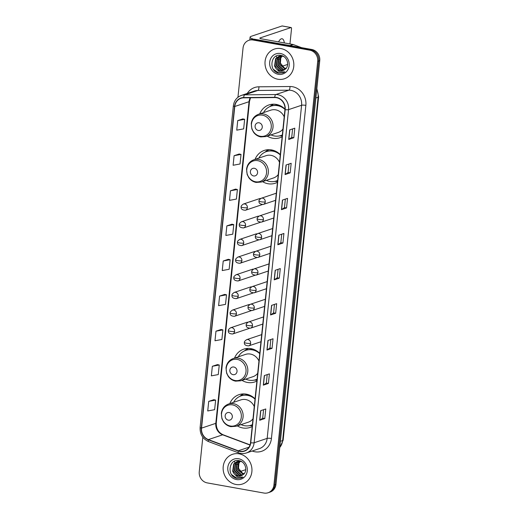 <?xml version="1.0" encoding="UTF-8"?>
<svg xmlns="http://www.w3.org/2000/svg" width="519" height="519" viewBox="0 0 519 519"><rect width="100%" height="100%" fill="white"/><g stroke="black" fill="none" stroke-linecap="round" stroke-linejoin="round"><path stroke-width="0.78" d="M255.063 398.845A17.296 15.765 -108.5 0 0 246.278 394.142A17.296 15.765 -108.5 0 0 239.032 394.654A17.296 15.765 -108.5 0 0 229.826 403.594M237.293 425.872A17.296 15.765 -108.5 0 0 242.782 427.961A17.296 15.765 -108.5 0 0 250.028 427.448A17.296 15.765 -108.5 0 0 252.202 426.521M259.76 353.342A17.296 15.765 -108.5 0 0 250.982 348.638A17.296 15.765 -108.5 0 0 243.735 349.151A17.296 15.765 -108.5 0 0 234.53 358.091M241.997 380.369A17.296 15.765 -108.5 0 0 247.485 382.464A17.296 15.765 -108.5 0 0 254.732 381.952A17.296 15.765 -108.5 0 0 256.905 381.017M280.299 154.617A17.296 15.765 -108.5 0 0 271.515 149.913A17.296 15.765 -108.5 0 0 264.268 150.426A17.296 15.765 -108.5 0 0 255.063 159.365M262.536 181.644A17.296 15.765 -108.5 0 0 268.018 183.739A17.296 15.765 -108.5 0 0 275.265 183.226A17.296 15.765 -108.5 0 0 277.438 182.292M284.989 109.107A17.296 15.765 -108.5 0 0 276.218 104.416A17.296 15.765 -108.5 0 0 268.972 104.929A17.296 15.765 -108.5 0 0 259.766 113.862M267.24 136.14A17.296 15.765 -108.5 0 0 272.722 138.236A17.296 15.765 -108.5 0 0 279.968 137.723A17.296 15.765 -108.5 0 0 282.141 136.789M202.819 437.219L199.257 471.726A9.79 8.92 -108.5 0 0 207.224 482.897L263.97 493.05A9.79 8.92 -108.5 0 0 268.07 492.758L270.107 492.077A9.79 8.92 -108.5 0 0 275.952 484.396L319.743 60.652A9.79 8.92 -108.5 0 0 311.776 49.48L255.03 39.327A9.79 8.92 -108.5 0 0 250.93 39.619L249.911 39.957A9.79 8.92 -108.5 0 1 254.012 39.671A9.79 8.92 -108.5 0 0 249.911 39.957L248.893 40.3A9.79 8.92 -108.5 0 0 243.048 47.982L237.949 97.28M268.07 492.758A9.79 8.92 -108.5 0 0 273.915 485.083L317.706 61.339A9.79 8.92 -108.5 0 0 309.739 50.161L310.758 49.818L254.012 39.671L310.758 49.818A9.79 8.92 -108.5 0 1 318.724 60.995A9.79 8.92 -108.5 0 0 310.758 49.818L311.776 49.48M273.915 485.083L274.934 484.74L318.724 60.995L274.934 484.74A9.79 8.92 -108.5 0 1 269.089 492.421A9.79 8.92 -108.5 0 0 274.934 484.74L275.952 484.396M281 48.598A15.661 14.279 -108.5 0 0 274.441 49.058A15.661 14.279 -108.5 0 0 265.105 64.927A15.661 14.279 -108.5 0 0 277.84 79.225A15.661 14.279 -108.5 0 0 284.399 78.765A15.661 14.279 -108.5 0 0 293.735 62.896A15.661 14.279 -108.5 0 0 281 48.598A15.661 14.279 -108.5 0 0 274.441 49.058A15.661 14.279 -108.5 0 0 265.105 64.927A15.661 14.279 -108.5 0 0 277.84 79.225A15.661 14.279 -108.5 0 0 284.399 78.765A15.661 14.279 -108.5 0 0 293.735 62.896A15.661 14.279 -108.5 0 0 281 48.598M239.123 453.833A15.661 14.279 -108.5 0 0 232.564 454.3A15.661 14.279 -108.5 0 0 223.228 470.162A15.661 14.279 -108.5 0 0 235.963 484.467A15.661 14.279 -108.5 0 0 242.522 484A15.661 14.279 -108.5 0 0 251.858 468.132A15.661 14.279 -108.5 0 0 239.123 453.833A15.661 14.279 -108.5 0 0 232.564 454.3A15.661 14.279 -108.5 0 0 223.228 470.162A15.661 14.279 -108.5 0 0 235.963 484.467A15.661 14.279 -108.5 0 0 242.522 484A15.661 14.279 -108.5 0 0 251.858 468.132A15.661 14.279 -108.5 0 0 239.123 453.833M276.445 97.689A10.445 9.517 71.5 0 1 284.95 109.613L250.521 442.733A10.445 9.517 71.5 0 1 244.287 450.927A10.445 9.517 71.5 0 1 238.266 450.784L208.398 439.593A10.445 9.517 71.5 0 1 201.541 428.13L234.776 106.479A10.445 9.517 71.5 0 1 241.017 98.292A10.445 9.517 71.5 0 1 243.716 97.838L274.772 97.553A10.445 9.517 71.5 0 1 276.445 97.689M276.471 97.436A10.704 9.757 -108.5 0 0 274.759 97.293L243.703 97.578A10.704 9.757 -108.5 0 0 234.543 106.44L201.301 428.084A10.704 9.757 -108.5 0 0 208.333 439.84L238.202 451.03A10.704 9.757 -108.5 0 0 250.761 442.778L285.191 109.652A10.704 9.757 -108.5 0 0 276.471 97.436M264.787 418.541L262.705 418.171L259.831 420.182A2.608 0.48 -174.1 0 1 259.695 420.254L264.787 418.541L265.773 408.972L260.681 410.678L259.695 420.254M268.414 383.444L266.331 383.074L263.464 385.085A2.608 0.48 -174.1 0 1 263.321 385.15L268.414 383.444L269.4 373.875L264.307 375.581L263.321 385.15M270.834 339.51L269.958 347.983L267.09 349.988A2.608 0.48 -174.1 0 1 266.948 350.053L272.04 348.346L273.033 338.771L267.934 340.483L266.948 350.053M269.958 347.97L272.04 348.346M274.46 304.413L273.584 312.886L270.717 314.89A2.608 0.48 -174.1 0 1 270.574 314.955L275.667 313.249L276.659 303.673L271.567 305.38L270.574 314.955M273.584 312.873L275.667 313.249M292.593 128.913L291.717 137.392L288.849 139.39A2.608 0.48 -174.1 0 1 288.713 139.455L293.806 137.749L294.792 128.18L289.699 129.886L288.713 139.455M291.717 137.379L293.806 137.749M288.966 164.01L288.09 172.49L285.223 174.494A2.608 0.48 -174.1 0 1 285.08 174.559L290.179 172.846L291.165 163.277L286.073 164.984L285.08 174.559M288.09 172.477L290.179 172.846M285.34 199.114L284.464 207.587L281.596 209.592A2.608 0.48 -174.1 0 1 281.454 209.657L286.546 207.95L287.539 198.375L282.446 200.081L281.454 209.657M284.464 207.574L286.546 207.95M281.713 234.212L280.837 242.691L277.97 244.689A2.608 0.48 -174.1 0 1 277.827 244.754L282.92 243.048L283.912 233.472L278.82 235.185L277.827 244.754M280.837 242.678L282.92 243.048M278.087 269.309L277.211 277.788L274.343 279.786A2.608 0.48 -174.1 0 1 274.201 279.851L279.293 278.145L280.286 268.576L275.193 270.282L274.201 279.851M277.211 277.775L279.293 278.145M309.739 50.161L252.993 40.008A9.79 8.92 -108.5 0 0 248.893 40.3M221.062 329.5L215.969 331.18L214.983 340.756L221.892 339.478L222.885 329.902L221.016 329.494M217.435 364.604L212.342 366.284L211.356 375.853L218.265 374.575L219.258 365.006L217.383 364.591M213.809 399.701L208.716 401.382L207.73 410.957L214.639 409.679L215.632 400.104L213.757 399.688M231.941 224.208L226.855 225.888L225.862 235.457L232.778 234.179L233.764 224.61L231.896 224.195M235.568 189.104L230.481 190.784L229.489 200.36L236.405 199.082L237.391 189.506L235.522 189.098M239.194 154.007L234.108 155.687L233.115 165.263L240.031 163.985L241.017 154.409L239.149 153.994M242.827 118.909L237.734 120.59L236.742 130.159L243.658 128.881L244.644 119.312L242.775 118.896M224.688 294.403L219.595 296.083L218.609 305.659L225.525 304.381L226.511 294.805L224.643 294.396M223.228 260.986L222.236 270.555L229.151 269.277L230.138 259.708L228.269 259.292L223.228 260.986L230.138 259.708M266.331 383.087L267.207 374.608M262.698 418.184L263.574 409.705M226.855 225.888L233.764 224.61M230.481 190.784L237.391 189.506M234.108 155.687L241.017 154.409M237.734 120.59L244.644 119.312M219.595 296.083L226.511 294.805M215.969 331.18L222.885 329.902M212.342 366.284L219.258 365.006M208.716 401.382L215.632 400.104M285.203 69.215L279.417 64.388L280.429 57.09L281.441 55.994M285.385 69.053L279.819 64.252L280.831 56.954L281.674 56.013M284.47 69.78L282.998 69.676L277.795 64.933L278.813 57.628L280.545 55.994M280.727 55.87L281.298 55.559M284.659 69.65L283.406 69.54L278.203 64.797L279.216 57.492L280.766 55.981M280.948 55.857L281.473 55.539M283.698 70.214L281.382 70.214L276.179 65.472L277.198 58.173L279.683 56.104M279.877 56.013L281.441 55.533M283.893 70.117L281.785 70.078L276.582 65.336L277.6 58.037L279.897 56.065M280.085 55.968L280.675 55.715M280.474 55.78L281.337 55.507M275.784 68.236A7.376 6.721 -108.5 0 0 279.949 70.694A7.376 6.721 -108.5 0 0 283.037 70.48A7.376 6.721 -108.5 0 0 285.307 69.124C289.972 65.517 287.15 56.396 281.162 55.468C270.646 52.854 268.342 70.908 278.34 73.075L282.874 72.9L284.925 71.869L279.41 71.914L275.784 68.236L274.564 66.017L275.576 58.712L278.859 56.324L282.064 56.065L283.763 56.558M283.089 70.461L280.169 70.623L274.966 65.881L275.985 58.576L279.06 56.26M278.859 56.324L282.472 55.929M286.235 68.586L284.243 67.827L280.377 63.084L280.896 56.869M284.243 67.827A7.376 6.721 -108.5 0 0 285.95 68.489M280.494 53.509A10.639 9.699 -108.5 0 0 269.685 62.17A10.639 9.699 -108.5 0 0 278.346 74.314A10.639 9.699 -108.5 0 0 289.154 65.654A10.639 9.699 -108.5 0 0 280.494 53.509M282.959 72.868L279.034 73.121L273.429 69.371M284.334 42.928A10.445 3.847 100.1 0 0 282.096 38.763A10.445 3.847 100.1 0 0 278.547 41.896M253.668 39.197A13.053 2.394 -174.1 0 1 250.093 37.128A13.053 2.394 -174.1 0 1 251.131 36.336L282.07 25.963A1.635 0.603 -79.9 0 1 282.193 25.95A1.635 0.603 -79.9 0 1 282.304 26.002M289.952 43.933L291.503 28.947A1.635 0.603 100.1 0 0 291.153 27.552A1.635 0.603 100.1 0 0 291.029 27.565L260.09 37.939A3.263 0.597 5.9 0 0 259.831 38.14A3.263 0.597 5.9 0 0 261.803 38.899L293.034 44.485A1.635 1.486 71.5 0 1 293.287 44.556L301.539 47.651M276.316 56.013A10.445 3.847 100.1 0 0 276.413 56.487M276.458 56.649A10.445 3.847 100.1 0 0 276.731 57.505M277.269 58.517A10.445 3.847 100.1 0 0 277.944 59.147M278.242 59.276A10.445 3.847 100.1 0 0 278.418 59.322A10.445 3.847 100.1 0 0 279.339 59.205M279.773 58.965A10.445 3.847 100.1 0 0 282.031 56.058M287.662 64.051A1.635 0.603 100.1 0 1 287.202 64.577L282.18 66.263M258.287 130.451A3.918 3.568 -108.5 0 0 262.264 127.259A3.918 3.568 -108.5 0 0 259.078 122.789A3.918 3.568 -108.5 0 0 255.101 125.974A3.918 3.568 -108.5 0 0 258.287 130.451M284.204 116.833A11.749 10.704 -108.5 0 0 275.66 109.84A11.749 10.704 -108.5 0 0 270.736 110.184L258.533 114.277A11.749 10.704 -108.5 0 1 263.451 113.927A11.749 10.704 -108.5 0 1 273 124.657A11.749 10.704 -108.5 0 1 266 136.555L278.203 132.462A11.749 10.704 -108.5 0 0 282.939 129.069M270.996 134.882A15.499 14.13 -108.5 0 0 274.434 135.972A15.499 14.13 -108.5 0 0 280.928 135.511A15.499 14.13 -108.5 0 0 282.33 134.946M284.97 109.418A15.499 14.13 -108.5 0 0 277.561 105.655A15.499 14.13 -108.5 0 0 271.067 106.116A15.499 14.13 -108.5 0 0 263.522 112.604M280.928 135.511L281.434 135.336A15.499 14.13 -108.5 0 0 282.323 135.005M282.907 107.31A15.499 14.13 -108.5 0 0 278.074 105.487A15.499 14.13 -108.5 0 0 271.58 105.947L271.067 106.116M281.428 106.343A12.235 11.152 -108.5 0 0 281.09 106.389M269.692 106.667L271.132 105.5A16.971 15.466 71.5 0 1 273.052 104.189M276.153 105.279L276.238 104.416M270.587 106.291A15.648 14.26 -108.5 0 1 270.659 106.252L273.474 104.176M282.226 135.965A16.971 15.466 71.5 0 1 281.35 135.965L279.488 135.9M253.583 175.947A3.918 3.568 -108.5 0 0 257.567 172.762A3.918 3.568 -108.5 0 0 254.375 168.292A3.918 3.568 -108.5 0 0 250.398 171.478A3.918 3.568 -108.5 0 0 253.583 175.947M279.501 162.337A11.749 10.704 -108.5 0 0 270.957 155.337A11.749 10.704 -108.5 0 0 266.033 155.687L253.83 159.781A11.749 10.704 -108.5 0 1 258.747 159.43A11.749 10.704 -108.5 0 1 268.304 170.161A11.749 10.704 -108.5 0 1 261.297 182.059L273.5 177.965A11.749 10.704 -108.5 0 0 278.236 174.572M266.292 180.385A15.499 14.13 -108.5 0 0 269.731 181.468A15.499 14.13 -108.5 0 0 276.225 181.008A15.499 14.13 -108.5 0 0 277.626 180.443M280.266 154.922A15.499 14.13 -108.5 0 0 272.864 151.159A15.499 14.13 -108.5 0 0 266.37 151.619A15.499 14.13 -108.5 0 0 258.825 158.107M276.225 181.008L276.731 180.839A15.499 14.13 -108.5 0 0 277.62 180.502M278.203 152.813A15.499 14.13 -108.5 0 0 273.37 150.984A15.499 14.13 -108.5 0 0 266.876 151.444L266.37 151.619M276.724 151.846A12.235 11.152 -108.5 0 0 276.387 151.885M264.988 152.171L266.429 151.003A16.971 15.466 71.5 0 1 268.349 149.686M271.45 150.782L271.541 149.92M265.884 151.788A15.648 14.26 -108.5 0 1 265.955 151.756L268.771 149.68M277.522 181.468A16.971 15.466 71.5 0 1 276.646 181.462L274.791 181.403M233.05 374.673A3.918 3.568 -108.5 0 0 237.027 371.487A3.918 3.568 -108.5 0 0 233.842 367.017A3.918 3.568 -108.5 0 0 229.859 370.203A3.918 3.568 -108.5 0 0 233.05 374.673M258.962 361.062A11.749 10.704 -108.5 0 0 250.418 354.062A11.749 10.704 -108.5 0 0 245.5 354.412L233.291 358.506A11.749 10.704 -108.5 0 1 238.215 358.155A11.749 10.704 -108.5 0 1 247.764 368.886A11.749 10.704 -108.5 0 1 240.764 380.784L252.967 376.69A11.749 10.704 -108.5 0 0 257.696 373.297M245.759 379.11A15.499 14.13 -108.5 0 0 249.191 380.193A15.499 14.13 -108.5 0 0 255.685 379.733A15.499 14.13 -108.5 0 0 257.093 379.168M259.734 353.647A15.499 14.13 -108.5 0 0 252.325 349.884A15.499 14.13 -108.5 0 0 245.831 350.344A15.499 14.13 -108.5 0 0 238.286 356.832M255.685 379.733L256.198 379.564A15.499 14.13 -108.5 0 0 257.087 379.227M257.664 351.538A15.499 14.13 -108.5 0 0 252.837 349.709A15.499 14.13 -108.5 0 0 246.343 350.169L245.831 350.344M256.191 350.572A12.235 11.152 -108.5 0 0 255.848 350.61M244.449 350.896L245.896 349.728A16.971 15.466 71.5 0 1 247.81 348.411M250.911 349.508L251.001 348.645M245.344 350.513A15.648 14.26 -108.5 0 1 245.422 350.481L248.231 348.405M256.989 380.193A16.971 15.466 71.5 0 1 256.107 380.187L254.252 380.129M228.347 420.176A3.918 3.568 -108.5 0 0 232.324 416.991A3.918 3.568 -108.5 0 0 229.139 412.521A3.918 3.568 -108.5 0 0 225.155 415.706A3.918 3.568 -108.5 0 0 228.347 420.176M254.265 406.565A11.749 10.704 -108.5 0 0 245.714 399.565A11.749 10.704 -108.5 0 0 240.797 399.915L228.587 404.009A11.749 10.704 -108.5 0 1 233.511 403.659A11.749 10.704 -108.5 0 1 243.061 414.383A11.749 10.704 -108.5 0 1 236.061 426.281L248.264 422.194A11.749 10.704 -108.5 0 0 253 418.801M241.056 424.607A15.499 14.13 -108.5 0 0 244.494 425.697A15.499 14.13 -108.5 0 0 250.988 425.236A15.499 14.13 -108.5 0 0 252.39 424.672M255.03 399.143A15.499 14.13 -108.5 0 0 247.621 395.381A15.499 14.13 -108.5 0 0 241.127 395.841A15.499 14.13 -108.5 0 0 233.582 402.329M250.988 425.236L251.494 425.067A15.499 14.13 -108.5 0 0 252.383 424.73M252.967 397.041A15.499 14.13 -108.5 0 0 248.134 395.212A15.499 14.13 -108.5 0 0 241.64 395.673L241.127 395.841M251.488 396.075A12.235 11.152 -108.5 0 0 251.151 396.114M239.746 396.399L241.192 395.225A16.971 15.466 71.5 0 1 243.113 393.915M246.207 395.011L246.298 394.148M240.647 396.016A15.648 14.26 -108.5 0 1 240.719 395.978L243.528 393.908M252.286 425.69A16.971 15.466 71.5 0 1 251.404 425.69L249.548 425.625M234.432 461.248A10.445 3.847 100.1 0 0 234.536 461.722M234.575 461.884A10.445 3.847 100.1 0 0 234.854 462.74M235.392 463.759A10.445 3.847 100.1 0 0 236.067 464.382M236.366 464.511A10.445 3.847 100.1 0 0 236.541 464.557A10.445 3.847 100.1 0 0 237.462 464.44M237.897 464.2A10.445 3.847 100.1 0 0 240.154 461.294M245.785 469.286A1.635 0.603 100.1 0 1 245.325 469.812L240.297 471.499M243.327 474.45L237.54 469.624L238.552 462.325L239.564 461.229M243.502 474.288L237.942 469.487L238.954 462.189L239.797 461.248M242.594 475.015L241.121 474.911L235.918 470.169L236.936 462.864L238.669 461.229M238.85 461.106L239.421 460.794M242.782 474.885L241.53 474.775L236.327 470.032L237.339 462.727L238.889 461.216M239.071 461.093L239.596 460.781M241.822 475.449L239.506 475.449L234.303 470.707L235.321 463.409L237.806 461.339M238 461.248L239.564 460.768M242.016 475.352L239.908 475.313L234.705 470.571L235.723 463.272L238.02 461.3M238.208 461.203L238.798 460.95M238.597 461.015L239.46 460.742M233.907 473.471A7.376 6.721 -108.5 0 0 238.072 475.929A7.376 6.721 -108.5 0 0 241.16 475.715A7.376 6.721 -108.5 0 0 243.43 474.36C248.095 470.752 245.273 461.638 239.285 460.703C228.769 458.089 226.466 476.144 236.463 478.31L240.998 478.135L243.048 477.104L237.533 477.149L233.907 473.471L232.687 471.252L233.699 463.947L236.982 461.56L240.187 461.3L241.886 461.8M241.212 475.696L238.292 475.858L233.089 471.116L234.108 463.817L237.183 461.495M236.982 461.56L240.595 461.164M244.358 473.828L242.367 473.062L238.5 468.326L239.019 462.111M242.367 473.062A7.376 6.721 -108.5 0 0 244.073 473.724M238.617 458.744A10.639 9.699 -108.5 0 0 227.809 467.405A10.639 9.699 -108.5 0 0 236.469 479.55A10.639 9.699 -108.5 0 0 247.278 470.889A10.639 9.699 -108.5 0 0 238.617 458.744M240.998 478.135L237.157 478.356L231.552 474.606M279.773 447.443A13.053 11.898 -108.5 0 0 282.628 440.586L318.108 97.248A13.053 11.898 -108.5 0 0 316.752 89.638M315.889 97.994L318.108 97.248A6.526 1.2 5.9 0 0 318.627 96.852L283.147 440.183L279.747 447.676M255.03 39.327L252.993 40.008M319.743 60.652L317.706 61.339M283.147 440.183A6.526 1.2 5.9 0 1 282.628 440.586L280.409 441.332M247.258 93.446A16.316 14.869 71.5 0 1 258.903 86.809L289.959 86.517A16.316 14.869 71.5 0 1 305.86 105.363L271.431 438.49A3.263 0.597 5.9 0 0 267.175 438.38L301.597 105.26A13.053 11.898 -108.5 0 0 290.971 90.358A13.053 11.898 -108.5 0 0 288.875 90.183L257.82 90.468A13.053 11.898 -108.5 0 0 254.446 91.033L241.406 95.405A13.053 11.898 71.5 0 1 244.78 94.841A3.263 1.285 89.5 0 0 243.703 97.578M271.431 438.49A16.316 14.869 71.5 0 1 254.848 451.77A16.316 14.869 71.5 0 1 252.286 451.063L252.189 451.03M259.377 448.617A13.053 11.898 -108.5 0 0 267.175 438.38L254.135 442.752A13.053 11.898 71.5 0 1 246.337 452.99L259.377 448.617M258.903 86.809A3.263 1.285 -90.5 0 1 257.82 90.468L244.78 94.841L275.836 94.549A13.053 11.898 71.5 0 1 277.931 94.73A13.053 11.898 71.5 0 1 288.558 109.632A3.263 0.597 -174.1 0 1 285.191 109.652M274.759 97.293A3.263 1.285 89.5 0 1 275.836 94.549L288.875 90.183A3.263 1.285 -90.5 0 0 289.959 86.517M241.406 95.405C236.768 97.189 234.082 100.667 233.355 105.844A3.263 0.597 5.9 0 0 234.543 106.44M201.301 428.084A3.263 0.597 -174.1 0 1 200.113 427.487C199.86 434.202 202.702 438.912 208.644 441.63L238.513 452.821C241.134 453.775 243.742 453.833 246.337 452.99M208.333 439.84A3.263 1.077 110.5 0 0 208.644 441.63M238.202 451.03A3.263 1.077 110.5 0 0 238.513 452.821M250.761 442.778A3.263 0.597 5.9 0 0 254.135 442.752L288.558 109.632L301.597 105.26A3.263 0.597 5.9 0 1 305.86 105.363M201.541 428.13L215.8 423.342A10.445 9.517 -108.5 0 0 222.657 434.812L250.015 445.062M208.398 439.593L222.657 434.812A5.871 1.946 -69.5 0 1 223.202 434.799L250.08 444.867M238.266 450.784L249.003 447.183M250.249 97.78A10.445 9.517 -108.5 0 0 249.042 101.698L215.8 423.342A5.871 1.077 5.9 0 0 216.267 422.985C216.163 428.72 218.473 432.658 223.202 434.799M234.776 106.479L249.042 101.698A5.871 1.077 5.9 0 0 249.509 101.341L216.267 422.985M274.343 279.786L275.329 270.237M277.97 244.689L278.956 235.139M281.596 209.592L282.583 200.036M285.223 174.494L286.209 164.938M288.849 139.39L289.836 129.841M270.717 314.89L271.703 305.334M267.09 349.988L268.076 340.432M263.464 385.085L264.45 375.535M259.831 420.182L260.823 410.633M260.045 38.387L260.09 37.939M289.842 45.555L293.034 44.485M291.029 27.565L282.07 25.963M293.287 44.556L290.147 45.607M260.272 136.27A10.795 9.835 -108.5 0 0 271.242 127.486A10.795 9.835 -108.5 0 0 262.458 115.166A10.795 9.835 -108.5 0 0 251.488 123.95A10.795 9.835 -108.5 0 0 260.272 136.27M280.435 135.66A15.648 14.26 -108.5 0 0 282.304 135.2M255.575 181.773A10.795 9.835 -108.5 0 0 266.539 172.989A10.795 9.835 -108.5 0 0 257.755 160.669A10.795 9.835 -108.5 0 0 246.785 169.454A10.795 9.835 -108.5 0 0 255.575 181.773M275.732 181.163A15.648 14.26 -108.5 0 0 277.6 180.703M235.036 380.498A10.795 9.835 -108.5 0 0 246.006 371.714A10.795 9.835 -108.5 0 0 237.215 359.395A10.795 9.835 -108.5 0 0 226.252 368.179A10.795 9.835 -108.5 0 0 235.036 380.498M255.199 379.889A15.648 14.26 -108.5 0 0 257.067 379.428M230.332 426.002A10.795 9.835 -108.5 0 0 241.303 417.211A10.795 9.835 -108.5 0 0 232.512 404.891A10.795 9.835 -108.5 0 0 221.548 413.682A10.795 9.835 -108.5 0 0 230.332 426.002M250.495 425.392A15.648 14.26 -108.5 0 0 252.364 424.925M265.261 201.878A3.263 2.971 -108.5 0 0 261.232 198.252C259.435 199.556 258.702 200.477 259.026 201.009A3.263 0.597 5.9 0 0 260.999 201.774A3.263 0.597 -174.1 0 0 265.261 201.878A3.263 2.971 -108.5 0 1 263.308 204.441C260.097 204.311 258.67 203.169 259.026 201.009M263.431 219.556A3.263 2.971 -108.5 0 0 259.409 215.93C257.612 217.234 256.873 218.149 257.197 218.687A3.263 0.597 5.9 0 0 259.169 219.453A3.263 0.597 -174.1 0 0 263.431 219.556A3.263 2.971 -108.5 0 1 261.485 222.119C258.274 221.989 256.84 220.847 257.197 218.687M261.602 237.235A3.263 2.971 -108.5 0 0 257.58 233.608C255.783 234.906 255.05 235.827 255.374 236.366A3.263 0.597 5.9 0 0 257.346 237.131A3.263 0.597 -174.1 0 0 261.602 237.235A3.263 2.971 -108.5 0 1 259.656 239.797C256.444 239.668 255.017 238.519 255.374 236.366M259.779 254.913A3.263 2.971 -108.5 0 0 255.757 251.287C253.96 252.584 253.22 253.506 253.544 254.044A3.263 0.597 5.9 0 0 255.517 254.803A3.263 0.597 -174.1 0 0 259.779 254.913A3.263 2.971 -108.5 0 1 257.826 257.469C254.615 257.34 253.188 256.198 253.544 254.044M257.949 272.592A3.263 2.971 -108.5 0 0 253.927 268.959C252.13 270.263 251.397 271.184 251.721 271.722A3.263 0.597 5.9 0 0 253.694 272.481A3.263 0.597 -174.1 0 0 257.949 272.592A3.263 2.971 -108.5 0 1 256.003 275.148C252.792 275.018 251.365 273.876 251.721 271.722M256.127 290.264A3.263 2.971 -108.5 0 0 252.098 286.637C250.301 287.941 249.568 288.862 249.892 289.394A3.263 0.597 5.9 0 0 251.864 290.16A3.263 0.597 -174.1 0 0 256.127 290.264A3.263 2.971 -108.5 0 1 254.174 292.826C250.962 292.697 249.535 291.555 249.892 289.394M254.297 307.942A3.263 2.971 -108.5 0 0 250.275 304.316C248.478 305.62 247.738 306.534 248.063 307.073A3.263 0.597 5.9 0 0 250.041 307.838A3.263 0.597 -174.1 0 0 254.297 307.942A3.263 2.971 -108.5 0 1 252.351 310.505C249.139 310.375 247.712 309.233 248.063 307.073M252.474 325.621A3.263 2.971 -108.5 0 0 248.445 321.994C246.648 323.298 245.915 324.213 246.24 324.751A3.263 0.597 5.9 0 0 248.212 325.517A3.263 0.597 -174.1 0 0 252.474 325.621A3.263 2.971 -108.5 0 1 250.521 328.183C247.31 328.053 245.883 326.905 246.24 324.751M250.645 343.299A3.263 2.971 -108.5 0 0 246.622 339.673C244.825 340.97 244.086 341.891 244.41 342.43A3.263 0.597 5.9 0 0 246.382 343.189A3.263 0.597 -174.1 0 0 250.645 343.299A3.263 2.971 -108.5 0 1 248.698 345.855C245.481 345.725 244.053 344.584 244.41 342.43M247.381 207.684A3.263 2.971 -108.5 0 0 243.359 204.058C241.562 205.355 240.822 206.277 241.147 206.815A3.263 0.597 5.9 0 0 243.119 207.574A3.263 0.597 -174.1 0 0 247.381 207.684A3.263 2.971 -108.5 0 1 245.435 210.247C242.224 210.117 240.79 208.969 241.147 206.815M245.552 225.363A3.263 2.971 -108.5 0 0 241.53 221.736C239.733 223.034 239 223.955 239.324 224.493A3.263 0.597 5.9 0 0 241.296 225.252A3.263 0.597 -174.1 0 0 245.552 225.363A3.263 2.971 -108.5 0 1 243.606 227.919C240.394 227.789 238.967 226.647 239.324 224.493M243.729 243.041A3.263 2.971 -108.5 0 0 239.707 239.408C237.91 240.712 237.17 241.633 237.494 242.172A3.263 0.597 5.9 0 0 239.467 242.931A3.263 0.597 -174.1 0 0 243.729 243.041A3.263 2.971 -108.5 0 1 241.776 245.597C238.565 245.468 237.138 244.326 237.494 242.172M241.899 260.713A3.263 2.971 -108.5 0 0 237.877 257.087C236.08 258.391 235.347 259.312 235.671 259.844A3.263 0.597 5.9 0 0 237.644 260.609A3.263 0.597 -174.1 0 0 241.899 260.713A3.263 2.971 -108.5 0 1 239.953 263.276C236.742 263.146 235.315 262.004 235.671 259.844M240.076 278.392A3.263 2.971 -108.5 0 0 236.048 274.765C234.251 276.069 233.518 276.984 233.842 277.522A3.263 0.597 5.9 0 0 235.814 278.288A3.263 0.597 -174.1 0 0 240.076 278.392A3.263 2.971 -108.5 0 1 238.124 280.954C234.912 280.824 233.485 279.683 233.842 277.522M238.247 296.07A3.263 2.971 -108.5 0 0 234.225 292.444C232.428 293.741 231.688 294.662 232.012 295.201A3.263 0.597 5.9 0 0 233.991 295.966A3.263 0.597 -174.1 0 0 238.247 296.07A3.263 2.971 -108.5 0 1 236.301 298.633C233.089 298.503 231.662 297.355 232.012 295.201M236.424 313.748A3.263 2.971 -108.5 0 0 232.395 310.122C230.598 311.419 229.865 312.341 230.189 312.879A3.263 0.597 5.9 0 0 232.162 313.638A3.263 0.597 -174.1 0 0 236.424 313.748A3.263 2.971 -108.5 0 1 234.471 316.305C231.26 316.175 229.833 315.033 230.189 312.879M234.594 331.427A3.263 2.971 -108.5 0 0 230.572 327.794C228.775 329.098 228.036 330.019 228.36 330.558A3.263 0.597 5.9 0 0 230.332 331.317A3.263 0.597 -174.1 0 0 234.594 331.427A3.263 2.971 -108.5 0 1 232.648 333.983C229.43 333.853 228.003 332.711 228.36 330.558M316.856 88.632L318.627 96.852M233.355 105.844L200.113 427.487M250.528 97.773L249.509 101.341M249.795 39.995L250.093 37.128M282.193 25.95L291.153 27.552M266 136.555L260.836 136.925C257.826 136.341 255.387 134.758 253.499 132.183L251.871 129.004L251.254 123.678C251.916 119.02 254.342 115.886 258.533 114.277M261.297 182.059L256.133 182.429C253.129 181.838 250.683 180.262 248.802 177.686L247.167 174.507L246.551 169.181C247.213 164.523 249.639 161.39 253.83 159.781M240.764 380.784L235.594 381.154C232.59 380.563 230.144 378.987 228.263 376.411L226.634 373.232L226.018 367.906C226.68 363.248 229.106 360.115 233.291 358.506M236.061 426.281L230.89 426.65C227.886 426.067 225.447 424.484 223.559 421.908L221.931 418.736L221.315 413.403C221.976 408.745 224.403 405.611 228.587 404.009M275.576 200.328L263.308 204.441M276.309 193.198L261.232 198.252M273.747 218.006L261.485 222.119M274.486 210.876L259.409 215.93M271.924 235.684L259.656 239.797M272.657 228.555L257.58 233.608M270.094 253.356L257.826 257.469M270.834 246.227L255.757 251.287M268.265 271.035L256.003 275.148M269.004 263.905L253.927 268.959M266.442 288.713L254.174 292.826M267.175 281.583L252.098 286.637M264.612 306.392L252.351 310.505M265.352 299.262L250.275 304.316M262.789 324.07L250.521 328.183M263.522 316.94L248.445 321.994M260.96 341.749L248.698 345.855M261.699 334.612L246.622 339.673M262.238 204.609L245.435 210.247M260.162 198.42L243.359 204.058M260.408 222.288L243.606 227.919M258.339 216.099L241.53 221.736M258.585 239.966L241.776 245.597M256.509 233.777L239.707 239.408M256.756 257.638L239.953 263.276M254.686 251.456L237.877 257.087M254.926 275.317L238.124 280.954M252.857 269.127L236.048 274.765M253.103 292.995L236.301 298.633M251.027 286.806L234.225 292.444M251.274 310.673L234.471 316.305M249.204 304.484L232.395 310.122M249.451 328.352L232.648 333.983M247.375 322.163L230.572 327.794"/></g></svg>

